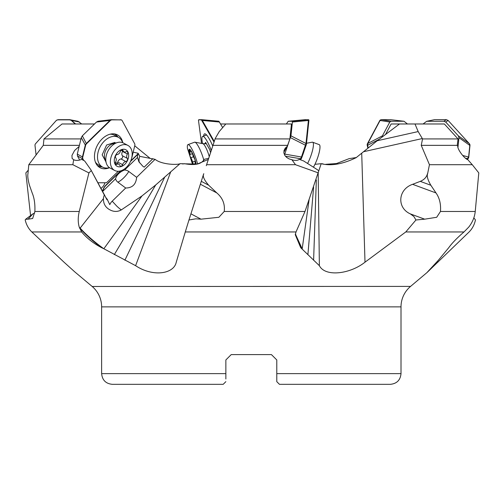 <?xml version="1.0" encoding="UTF-8"?>
<svg xmlns="http://www.w3.org/2000/svg" width="504" height="504" viewBox="0 0 504 504"><rect width="100%" height="100%" fill="white"/><g stroke="black" fill="none" stroke-linecap="round" stroke-linejoin="round"><path stroke-width="0.76" d="M79.153 146.431L74.573 150.513L71.946 155.478L72.129 158.483L73.678 159.705L72.841 164.707L28.791 164.707L43.294 145.347L43.968 138.934L62.03 123.978L94.506 123.978L81.711 123.978L78.088 121.3L69.716 119.675L58.048 119.675L56.341 120.412L35.545 143.734A2.671 2.381 41.7 0 0 35.003 145.511L36.086 154.955M134.732 145.801L149.934 158.218M30.517 215.057L25.849 172.91L27.827 170.692L28.199 171.026M28.274 170.194L27.827 170.692M182.681 164.002L184.426 163.687C194.998 165.621 201.594 164.172 204.202 159.333L208.725 158.294M321.974 163.687L323.543 164.096M325.748 164.31L336.508 163.542L349.14 158.64L356.334 157.531M208.341 159.44L197.077 164.115L180.041 163.687C177.584 165.085 161.627 164.701 155.081 159.333L139.772 156.353L138.134 153.26L133.188 152.158M385.44 134.637L391.123 123.978L444.364 123.978L458.048 138.934L457.254 145.347L457.783 146.28C457.405 149.392 464.449 158.785 467.832 159.692L472.267 164.707L429.452 164.707L421.237 145.347L422.547 138.934L418.169 131.569L414.994 123.978L399.502 123.978L377.206 140.755L356.12 157.683C342.701 164.172 331.059 166.169 321.199 163.687L314.95 164.317M139.501 162.779A16.04 10.489 151.6 0 1 139.772 156.353M152.926 158.64L144.194 167.158L142.834 166.251L138.871 161.727L137.485 157.45L124.614 170.006A11.012 7.201 -28.4 0 0 118.679 173.666A11.012 7.201 -28.4 0 0 115.573 178.826A8.02 6.772 -14.3 0 0 117.867 182.177L125.698 188.005L112.203 201.172A11.353 9.582 -14.3 0 0 109.809 204.649A14.181 2.136 -118.2 0 1 107.308 199.382A15.952 10.433 -28.4 0 0 107.005 199.804A13.501 0.813 58.6 0 1 104.845 195.64L90.877 169.772L104.334 195.035A9.274 6.432 117.9 0 0 103.421 198.645C103.301 204.391 106.048 208.398 111.674 210.659C114.975 211.882 118.175 211.636 121.288 209.916L141.97 195.93L103.849 248.756L135.601 265.677C152.75 277.156 173.836 274.17 176.261 262.181L176.167 262.496M155.081 159.333L136.641 177.332L128.81 171.499A8.02 6.772 -14.3 0 0 124.614 170.006M180.041 163.687L155.717 184.949L141.97 195.93M136.641 177.332C135.998 184.395 132.35 187.954 125.698 188.005M135.601 265.677L170.617 172.116M206.287 165.684L215.195 138.556L219.24 131.569L225.817 123.978L220.639 123.978M213.016 145.347L287.62 145.347L289.888 138.934L291.463 123.978L225.817 123.978M287.62 145.347L283.828 152.378M321.199 163.687L305.002 211.478L296.012 231.953L295.256 234.669L300.693 247.684L319.372 265.677C325.219 277.156 349.927 274.17 365.003 262.181L405.783 231.953L415.939 219.99L424.689 219.177L410.351 213.898L413.866 216.493L415.939 219.99M319.372 265.677L318.188 173.433M472.267 164.707L478.8 172.91L475.24 211.478C474.629 217.155 472.475 222.352 468.77 227.065L463.995 231.953C456.926 238.071 451.849 243.312 448.762 247.684L438.379 260.228L426.642 272.91L469.111 231.953C472.292 228.747 474.409 224.759 475.455 219.99L474.667 218.9L475.455 219.99M427.6 173.792L429.244 165.684L427.6 173.792C426.655 176.047 427.739 179.871 430.851 185.258L420.267 181.364L412.593 184.319C397.984 189.372 396.585 207.743 410.351 213.898M424.689 219.177L436.685 217.281L440.464 211.478C441.031 204.107 439.538 197.927 435.985 192.938L430.851 185.258M429.244 165.684L429.452 164.707M427.449 173.735C426.554 177.213 424.16 179.758 420.267 181.364M458.048 138.934L422.547 138.934M421.237 145.347L457.254 145.347M72.841 164.707L88.918 172.91L79.26 211.478C77.906 217.155 77.893 222.352 79.222 227.065L81.661 231.953C86.657 238.071 93.316 243.312 101.625 247.684L103.849 248.756M92.175 286.48L410.565 286.404A26.731 26.731 0 0 0 401.014 306.879L101.632 306.879A26.731 26.731 0 0 0 92.087 286.404L74.775 271.883L64.014 262.181L31.821 231.953C28.539 228.747 26.328 224.759 25.2 219.99L25.591 219.316L28.13 219.177L32.836 213.898L25.591 219.316M410.565 286.404L426.409 273.055M296.012 231.953L185.283 231.953L176.261 262.181M101.625 247.684C92.692 241.044 85.472 234.593 79.972 228.318A32.08 22.346 138.8 0 1 80.136 228.104C86.234 234.87 94.116 241.744 103.767 248.718M79.619 228.268L79.972 228.318M28.791 164.707L27.941 173.792C27.487 176.047 27.997 179.871 29.465 185.258L32.174 192.938C34.285 197.927 35.186 204.107 34.877 211.478L32.653 218.503L28.13 219.177M34.663 213.066L32.836 213.898M100.957 188.433A9.091 5.941 -28.4 0 0 104.826 182.763M102.173 190.682L103.024 189.857L102.955 191.136A10.691 6.993 151.6 0 1 106.105 185.264L120.947 170.787M120.469 170.932L105.991 185.05A10.691 6.993 -28.4 0 0 103.024 189.857M138.134 153.26A16.04 10.489 -28.4 0 0 137.888 153.928L130.731 160.915M130.479 161.488L138.008 154.142A16.04 10.489 -28.4 0 0 137.485 157.45M102.955 191.136L115.573 178.826M104.334 195.035A11.825 1.002 -114.2 0 1 104.756 195.483L90.884 169.798A1.071 0.699 151.6 0 0 90.852 169.722A1.071 0.699 151.6 0 0 90.821 169.678L84.641 160.952L81.642 159.358A9.091 5.941 -28.4 0 1 73.678 159.705M88.918 172.91L91.186 170.692M43.294 145.347L79.418 145.347M105.632 197.253L107.308 199.382M80.974 138.934L43.968 138.934M155.717 184.949L114.326 254.596M164.6 177.402L124.872 260.228M426.661 121.307L434.536 119.675L446.336 119.675L443.923 121.25L426.661 121.307L423.076 123.978L420.645 123.978M275.726 123.978L273.874 123.978M473.81 217.923L474.667 218.9M276.784 378.983L276.784 359.951L271.435 354.602L276.784 359.951L271.435 354.602L231.21 354.602L271.435 354.602L276.784 359.951L276.784 381.654L276.784 378.983L276.784 381.654L279.455 384.325L390.323 384.325C396.818 383.695 400.378 380.129 401.014 373.634L401.014 306.879M101.632 306.879L101.632 373.634L225.861 373.634L225.861 359.951L231.21 354.602L225.861 359.951L231.21 354.602L225.861 359.951L225.861 378.983M278.567 383.437L277.673 382.542M101.632 373.634C102.268 380.129 105.827 383.695 112.323 384.325L223.19 384.325L225.861 381.654M203.711 173.735L188.962 219.99L195.823 218.818L201.002 219.177L191.041 213.898M185.283 231.953L188.962 219.99M289.888 138.934L215.069 138.934M287.444 146.28L285.251 148.113L284.01 150.513L283.916 153.096L284.873 155.478L286.663 157.45L289.094 158.899L291.879 159.705L295.508 164.707L206.596 164.707M291.879 159.705A9.091 5.758 30.6 0 0 299.288 159.358L303.603 160.952L317.344 169.678A1.071 0.68 -149.4 0 1 317.507 169.798L318.597 170.692M295.508 164.707L318.364 172.91M203.818 173.792C202.375 176.047 204.013 179.871 208.732 185.258L201.379 181.364M201.002 219.177L218.862 217.281L224.217 211.478C225.124 204.107 222.655 197.927 216.821 192.938L208.732 185.258M302.205 248.756L309.084 199.748M295.432 233.812L300.693 247.684M307.906 254.596L313.614 187.047M313.614 260.228L316.329 179.922M75.594 123.978L71.587 120.412L69.552 119.851A2.671 2.381 41.7 0 1 71.429 120.588L75.228 123.978M56.341 120.412L56.183 120.588A2.671 2.381 41.7 0 1 57.891 119.851L69.552 119.851M95.369 162.017A16.84 11.68 117.9 0 0 98.513 164.921L102.602 167.089A16.84 11.68 -62.1 0 1 98.998 163.422A16.84 11.68 -62.1 0 1 102.104 143.672A16.84 11.68 -62.1 0 1 118.371 137.327A16.84 11.68 -62.1 0 1 121.974 141A16.84 11.68 -62.1 0 1 122.718 142.695M118.371 137.327L114.288 135.167A16.84 11.68 117.9 0 0 110.118 134.19M109.481 167.668A16.84 11.68 -62.1 0 1 102.602 167.089M115.334 143.142L114.925 142.386L106.602 145.02L102.161 154.841L105.777 161.538M127.915 145.417L123.348 142.991A14.169 9.822 117.9 0 0 117.407 142.544A14.169 9.822 117.9 0 0 111.623 146.078A14.169 9.822 117.9 0 0 106.376 163.359A14.169 9.822 117.9 0 0 110.08 168.027L114.647 170.447A14.169 9.822 -62.1 0 1 116.191 148.504A14.169 9.822 -62.1 0 1 127.915 145.417A14.169 9.822 -62.1 0 1 126.378 167.359A14.169 9.822 -62.1 0 1 114.647 170.447M116.821 164.361A3.742 2.596 -62.1 0 1 118.919 164.266A3.742 2.596 -62.1 0 1 119.902 165.507A1.871 1.298 117.9 0 0 120.393 166.131A1.871 1.298 117.9 0 0 120.5 166.181A1.871 1.298 117.9 0 0 122.598 164.657A3.742 2.596 -62.1 0 1 125.817 161.513A1.871 1.298 117.9 0 0 126.775 161.009A1.871 1.298 117.9 0 0 127.254 158.338A3.742 2.596 -62.1 0 1 127.399 154.041A1.871 1.298 117.9 0 0 127.751 152.863A1.871 1.298 117.9 0 0 127.191 151.666A1.871 1.298 117.9 0 0 126.139 151.71A3.742 2.596 -62.1 0 1 124.041 151.805A3.742 2.596 -62.1 0 1 123.058 150.564A1.871 1.298 117.9 0 0 122.567 149.94A1.871 1.298 117.9 0 0 122.459 149.896A1.871 1.298 117.9 0 0 120.362 151.414A3.742 2.596 -62.1 0 1 117.142 154.558A1.871 1.298 117.9 0 0 116.185 155.062A1.871 1.298 117.9 0 0 115.706 157.739A3.742 2.596 -62.1 0 1 115.561 162.03A1.871 1.298 117.9 0 0 115.769 164.405A1.871 1.298 117.9 0 0 116.821 164.361L115.221 163.51M122.724 151.106A1.871 1.298 -62.1 0 1 122.541 151.471A3.742 2.596 117.9 0 0 122.403 155.761A1.871 1.298 -62.1 0 1 121.924 158.439A1.871 1.298 -62.1 0 1 120.966 158.943A3.742 2.596 117.9 0 0 117.747 162.086A1.871 1.298 -62.1 0 1 116.991 163.246M98.116 121.25L96.497 122.037L82.341 135.847L81.276 137.68L77.295 154.111L77.471 155.944L79.682 160.045M121.414 119.933L111.359 119.687M81.276 137.68L85.573 145.511A2.671 1.852 -62.1 0 1 86.581 143.734L110.307 120.588A2.671 1.852 -62.1 0 1 111.875 119.851L109.967 120.412L86.247 143.558L85.239 145.328L82.423 156.927L82.574 158.703L83.444 160.316M120.607 119.675L120.941 119.851A2.671 1.852 -62.1 0 1 121.584 120.009A2.671 1.852 -62.1 0 1 122.157 120.588L134.656 143.734A2.671 1.852 -62.1 0 1 134.801 145.511L131.991 157.103A2.671 1.852 -62.1 0 1 131.752 157.79M111.875 119.851L120.941 119.851M97.896 182.763L105.695 182.763A2.671 1.852 -62.1 0 0 107.264 182.026L118.295 171.266M77.295 154.111L82.769 157.103A2.671 1.852 -62.1 0 0 82.914 158.88L83.784 160.499M82.769 157.103L85.573 145.511M122.787 142.727A18.579 12.883 117.9 0 0 115.429 134.108A18.579 12.883 117.9 0 0 102.104 138.94A18.579 12.883 117.9 0 0 98.28 166.459A18.579 12.883 117.9 0 0 109.544 167.712M102.268 166.912A17.917 12.424 -62.1 0 1 97.322 165.469M114.068 133.869A17.917 12.424 -62.1 0 1 118.037 137.151M306.508 143.262L312.241 142.191A14.169 3.055 110.2 0 1 312.644 142.216A14.169 3.055 110.2 0 1 313.337 146.078A14.169 3.055 110.2 0 1 307.579 163.472M313.431 167.189A14.169 3.055 -69.8 0 0 319.908 148.504A14.169 3.055 -69.8 0 0 319.221 144.635L312.644 142.216M286.367 123.978L288.225 121.25L292.244 121.25L292.414 122.037L290.959 135.847L284.502 154.829M305.38 119.675L288.225 121.25L305.411 119.675L308.769 119.864A2.671 0.58 -69.8 0 0 308.725 119.851L308.322 119.706M292.244 121.25L308.234 119.675L308.41 120.412L305.978 143.558L301.487 156.927L300.113 159.667M284.779 154.111L301.978 157.103A2.671 0.58 -69.8 0 1 301.178 158.88L300.604 159.844M301.978 157.103L306.022 145.511A2.671 0.58 -69.8 0 0 306.464 143.734L308.895 120.588A2.671 0.58 -69.8 0 0 308.769 119.864M290.512 137.68L306.022 145.511M443.923 121.25L445.706 122.037L458.344 135.847L458.961 137.68L457.96 147.426M446.336 119.675L448.075 120.412L469.249 143.558L469.816 145.328L468.626 156.927L467.019 159.302M462.659 155.446L468.77 157.103A2.671 2.413 -38.6 0 1 467.838 158.88L467.271 159.39M468.77 157.103L469.961 145.511A2.671 2.413 -38.6 0 0 469.489 143.842M458.961 137.68L469.961 145.511M382.158 137.088L382.41 135.847L389.8 122.037L391.028 121.25L404.006 121.256L407.434 123.978M368.197 147.767L367.605 145.328L367.744 143.558L380.123 120.412L381.333 119.675L390.707 119.713M380.526 119.933A2.671 1.846 62.2 0 0 380.356 120.009A2.671 1.846 62.2 0 0 379.783 120.588L367.403 143.734A2.671 1.846 62.2 0 0 367.265 145.511L367.876 148.031M379.26 139.236L367.265 145.511M202.545 143.608A16.84 3.257 69.9 0 1 202.677 136.395A16.84 3.257 69.9 0 1 206.987 141A16.84 3.257 69.9 0 1 211.308 150.494M210.59 152.662L209.689 149.575L205.601 142.386L204.933 143.829M203.899 160.474A14.169 2.74 -110.1 0 0 194.909 142.185A14.169 2.74 -110.1 0 0 194.588 142.21L187.979 144.629A14.169 2.74 69.9 0 1 192.698 150.583A14.169 2.74 69.9 0 1 197.574 164.027M192.572 164.398L187.482 148.504A14.169 2.74 69.9 0 1 187.979 144.629M193.914 164.323A3.742 0.724 69.9 0 1 194.065 164.058A3.742 0.724 69.9 0 1 194.487 164.304M195.514 164.241A3.742 0.724 69.9 0 1 195.224 161.513A1.871 0.359 -110.1 0 0 195.281 161.009A1.871 0.359 -110.1 0 0 194.298 158.338A3.742 0.724 69.9 0 1 192.541 154.041A1.871 0.359 -110.1 0 0 192.15 152.863A1.871 0.359 -110.1 0 0 191.293 151.565A1.871 0.359 -110.1 0 0 191.218 151.71A3.742 0.724 69.9 0 1 191.06 152.013A3.742 0.724 69.9 0 1 189.876 150.564A1.871 0.359 -110.1 0 0 189.428 149.896A1.871 0.359 -110.1 0 0 189.284 149.839A1.871 0.359 -110.1 0 0 189.479 151.414A3.742 0.724 69.9 0 1 189.895 154.558A1.871 0.359 -110.1 0 0 189.844 155.062A1.871 0.359 -110.1 0 0 190.827 157.739A3.742 0.724 69.9 0 1 192.585 162.03A1.871 0.359 -110.1 0 0 193.574 164.336M222.692 127.588L218.868 121.25L201.682 119.675M214.269 141.435L202.299 120.412L201.657 119.675L199.055 119.7M218.868 121.25L201.165 119.851A2.671 0.517 69.9 0 1 201.808 120.588L214.055 142.103M201.531 143.419L198.507 120.588A2.671 0.517 69.9 0 1 198.601 119.858A2.671 0.517 69.9 0 1 198.633 119.851L201.165 119.851M198.633 119.851L199.13 119.675M212.757 146.122A18.579 3.591 -110.1 0 0 204.668 133.831A18.579 3.591 -110.1 0 0 203.717 136.017M128.81 171.499A16.04 7.1 -53.3 0 1 123.625 177.956L123.625 177.956A16.04 7.1 -53.3 0 1 117.867 182.177M355.452 157.683L356.12 157.683M112.203 201.172L116.72 206.067A16.04 4.851 -134.3 0 0 121.288 209.916M361.714 153.266L365.003 262.181M377.206 140.755L418.169 131.569M440.464 211.478L475.24 211.478M412.593 184.319L435.985 192.938M463.995 231.953L405.783 231.953M422.27 138.556L363.479 151.742M81.661 231.953L31.821 231.953M34.877 211.478L79.26 211.478M79.222 227.065L80.136 228.104L103.421 198.645M437.529 261.103L437.913 262.181M276.784 373.634L401.014 373.634M224.217 211.478L305.002 211.478M200.567 184.319L216.821 192.938M302.142 248.718L295.382 234.032M71.65 120.469L79.531 122.037M117.407 142.544L112.612 143.923A10.004 6.936 117.9 0 0 108.53 146.418A10.004 6.936 117.9 0 0 104.826 158.621L106.376 163.359M118.119 151.811A9.355 6.489 -62.1 0 1 127.865 151.811A9.355 6.489 -62.1 0 1 124.841 164.266A9.355 6.489 -62.1 0 1 115.095 164.266A9.355 6.489 -62.1 0 1 118.119 151.811M117.747 162.086L122.598 164.657M123.058 150.564L121.779 149.883M127.399 154.041L122.541 151.471M127.254 158.338L122.403 155.761M125.817 161.513L120.966 158.943M77.471 155.944L82.599 158.754M86.297 143.501L82.341 135.847M96.497 122.037L109.91 120.469M82.914 158.88L82.574 158.703M86.247 143.558L86.581 143.734M110.307 120.588L109.967 120.412M304.114 150.967A10.004 2.161 110.2 0 1 302.646 155.188M285.39 156.183L300.655 158.754M305.978 143.501L290.959 135.847M292.414 122.037L308.404 120.469M301.178 158.88L300.693 158.703M305.978 143.558L306.464 143.734M308.895 120.588L308.41 120.412M427.197 121.25L434.536 119.675M465.482 158.225L467.63 158.754M469.199 143.501L458.344 135.847M445.706 122.037L448.119 120.469M391.028 121.25L381.333 119.675M380.098 120.469L389.8 122.037M382.41 135.847L367.775 143.501M390.361 119.675L403.83 121.25M380.123 120.412L379.783 120.588M367.403 143.734L367.744 143.558M209.261 156.675A10.004 1.934 -110.1 0 0 202.885 143.672L206.338 143.69M193.429 164.336A9.355 1.808 69.9 0 1 189.019 151.811A9.355 1.808 69.9 0 1 191.709 151.761A9.355 1.808 69.9 0 1 196.094 164.172M192.585 162.03L195.287 161.041M190.827 157.739L193.479 156.763M189.895 154.558L192.427 153.632M189.479 151.414L190.197 151.15M202.337 120.469L219.536 122.037M202.299 120.412L201.808 120.588M104.813 195.571L90.852 169.722M104.315 158.716L105.034 159.1M113.129 143.829L112.436 143.495M115.385 162.395L118.919 164.266M121.118 150.255L124.041 151.805M111.359 119.681L97.94 121.256M121.243 119.826L121.584 120.009M390.537 119.681L404.006 121.256M380.696 119.826L380.356 120.009M202.677 136.395L206.564 134.971M202.885 143.672L194.909 142.185M195.332 163.592L194.065 164.058M191.608 151.811L191.06 152.013M198.601 119.858L199.093 119.681"/></g></svg>

